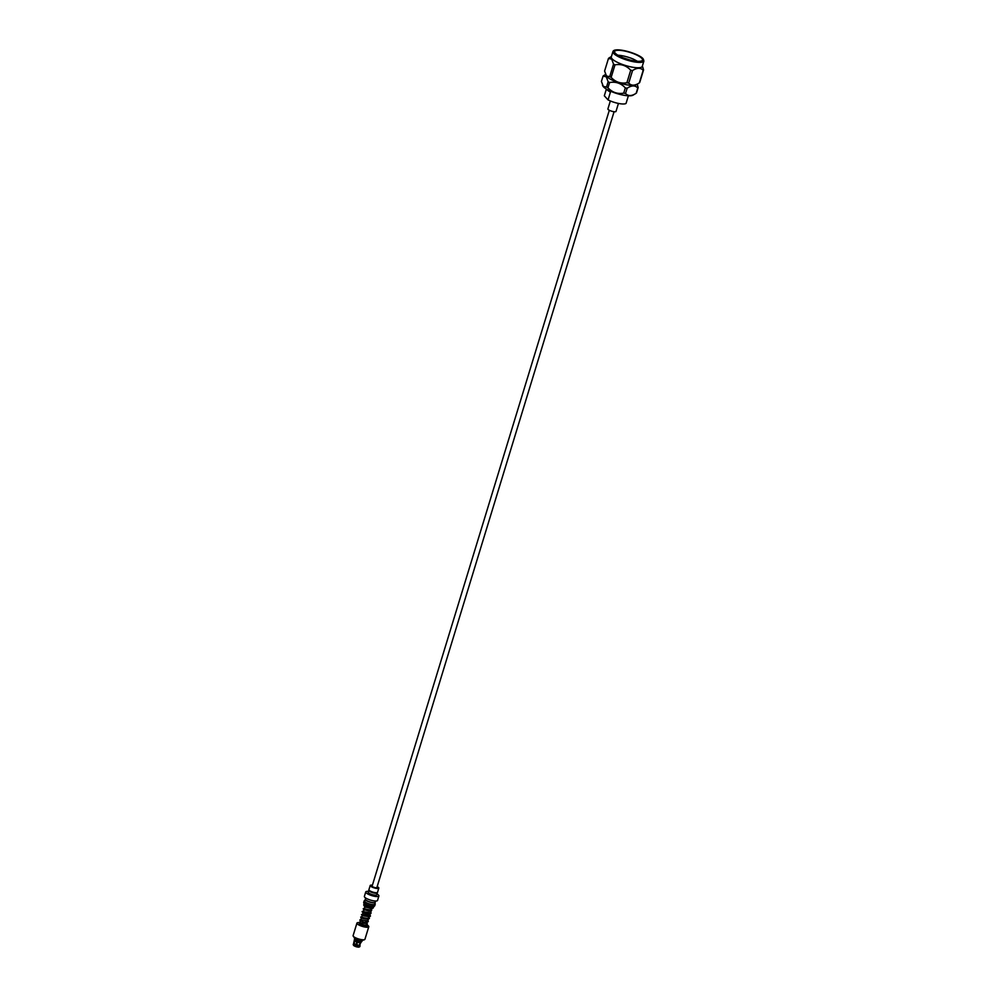 <?xml version="1.0" encoding="UTF-8"?>
<svg xmlns="http://www.w3.org/2000/svg" width="997" height="997" viewBox="0 0 997 997"><rect width="100%" height="100%" fill="white"/><g stroke="black" fill="none" stroke-linecap="round" stroke-linejoin="round"><path stroke-width="1.5" d="M367.021 925.989L363.157 926.039L359.967 924.256M354.521 939.224A3.801 0.947 17 0 0 354.496 939.498L354.458 938.638A4.025 1.009 17 0 0 354.558 939L354.92 937.853A4.025 1.009 17 0 0 354.994 937.953A4.025 1.009 17 0 0 355.106 938.052L354.758 939.211A4.025 1.009 17 0 0 357.25 940.52L355.667 946.365L357.786 939.436M353.449 936.47A5.658 1.421 17 0 0 353.536 936.706A5.658 1.421 17 0 0 353.723 936.956A5.658 1.421 17 0 0 358.833 939.423A5.658 1.421 17 0 0 363.992 939.897L364.628 939.598A6.194 1.545 17 0 0 364.939 939.274L368.778 926.736A6.194 1.545 17 0 0 368.491 926.014A6.194 1.545 17 0 0 366.971 924.929M359.007 922.599A6.194 1.545 17 0 0 356.938 923.11L353.1 935.647A6.194 1.545 17 0 0 353.187 936.096A6.194 1.545 17 0 0 353.399 936.37A6.194 1.545 17 0 0 358.982 939.062A6.194 1.545 17 0 0 364.628 939.598M356.938 923.11A6.194 1.545 17 0 0 357.225 923.833A6.194 1.545 17 0 0 363.581 926.736A6.194 1.545 17 0 0 368.778 926.736M364.067 903.768L363.743 904.84A5.022 1.259 17 0 0 363.805 905.201A5.022 1.259 17 0 0 363.98 905.426A4.711 1.184 17 0 0 364.017 905.563A4.711 1.184 17 0 0 364.179 905.774A4.711 1.184 17 0 0 368.429 907.818A4.711 1.184 17 0 0 372.716 908.23A4.711 1.184 17 0 0 372.866 908.117M364.104 903.668A5.022 1.259 17 0 0 364.104 903.893A5.022 1.259 17 0 0 364.341 904.254A5.022 1.259 17 0 0 369.089 906.497A5.022 1.259 17 0 0 373.576 906.784A5.022 1.259 17 0 0 373.701 906.634M368.404 891.405A6.879 1.72 17 0 0 365.737 891.954L364.379 896.415A6.879 1.72 17 0 0 364.703 897.213A6.879 1.72 17 0 0 371.769 900.441A6.879 1.72 17 0 0 377.539 900.441L378.897 895.979A6.879 1.72 17 0 0 378.573 895.181A6.879 1.72 17 0 0 377.003 894.035M365.737 891.954A6.879 1.72 17 0 0 366.061 892.751A6.879 1.72 17 0 0 373.127 895.979A6.879 1.72 17 0 0 378.897 895.979M368.429 892.776L368.429 892.739A4.075 1.022 17 0 0 368.616 893.25A4.075 1.022 17 0 0 372.803 895.156A4.075 1.022 17 0 0 376.218 895.156L376.23 895.119M368.977 890.059A4.499 1.122 17 0 0 368.74 890.296L368.167 892.165A4.499 1.122 17 0 0 368.379 892.689A4.499 1.122 17 0 0 373.003 894.795A4.499 1.122 17 0 0 376.766 894.795L377.34 892.926A4.499 1.122 17 0 0 377.277 892.589M368.74 890.296A4.499 1.122 17 0 0 368.952 890.807A4.499 1.122 17 0 0 373.576 892.926A4.499 1.122 17 0 0 377.34 892.926M372.404 885.186A4.499 1.122 17 0 0 370.211 885.498L368.915 889.723A4.499 1.122 17 0 0 369.127 890.246A4.499 1.122 17 0 0 369.226 890.346A4.499 1.122 17 0 0 372.89 892.116A4.499 1.122 17 0 0 376.916 892.701A4.499 1.122 17 0 0 377.514 892.352L378.81 888.128A4.499 1.122 17 0 0 378.598 887.604A4.499 1.122 17 0 0 377.153 886.645M370.211 885.498A4.499 1.122 17 0 0 370.423 886.021A4.499 1.122 17 0 0 375.034 888.128A4.499 1.122 17 0 0 378.81 888.128M372.193 885.884A2.63 0.661 17 0 0 371.993 886.046A2.63 0.661 17 0 0 372.118 886.358A2.63 0.661 17 0 0 374.822 887.579A2.63 0.661 17 0 0 377.016 887.579A2.63 0.661 17 0 0 376.941 887.342M375.582 901.026L375.233 902.185A5.184 1.296 -163 0 1 370.884 902.185A5.184 1.296 -163 0 1 365.563 899.755A5.184 1.296 -163 0 1 365.313 899.144L365.662 897.998M375.084 902.372L375.196 904.279A5.77 1.446 17 0 1 375.184 904.329L374.747 905.75A5.77 1.446 17 0 0 374.747 905.75L375.184 904.329A5.77 1.446 17 0 1 369.251 904.017A5.77 1.446 17 0 1 364.154 900.952A5.77 1.446 17 0 1 364.902 900.515M354.558 939L353.337 944.882A3.427 0.86 17 0 1 353.262 944.595L353.499 943.81A3.427 0.86 17 0 0 353.574 944.109M354.122 943.411L353.673 943.623A3.427 0.86 17 0 0 353.499 943.81M353.798 945.567A3.003 0.748 17 0 0 355.53 946.477L355.593 946.178A3.427 0.86 17 0 1 353.524 945.094L354.758 939.211M354.446 943.611A2.954 0.735 17 0 0 356.166 944.52M354.334 943.96A2.954 0.735 17 0 0 356.054 944.857M353.761 944.309A3.427 0.86 17 0 0 355.829 945.393M356.415 945.592A3.427 0.86 17 0 0 359.032 946.103L358.795 946.888A3.427 0.86 17 0 1 356.178 946.377L358.185 939.56A4.025 1.009 17 0 1 357.599 939.361L357.25 940.52M358.683 947.063L361.737 940.171A4.025 1.009 17 0 1 361.338 940.171L359.032 946.103M356.752 944.72A2.954 0.735 17 0 0 358.932 945.144M356.639 945.056A2.954 0.735 17 0 0 358.82 945.48M369.526 890.62A3.963 0.997 17 0 0 369.6 890.707A3.963 0.997 17 0 0 372.841 892.278A3.963 0.997 17 0 0 376.392 892.789A3.963 0.997 17 0 0 376.617 892.726M365.301 899.244A5.184 1.296 17 0 0 365.251 899.344A5.184 1.296 17 0 0 369.8 902.086A5.184 1.296 17 0 0 375.171 902.385M365.251 899.344L364.715 901.126A5.184 1.296 17 0 0 369.251 903.868A5.184 1.296 17 0 0 374.623 904.167M364.154 900.952L363.706 902.422A5.77 1.446 17 0 0 363.718 902.684A5.77 1.446 17 0 0 368.803 905.488A5.77 1.446 17 0 0 374.585 905.999A5.77 1.446 17 0 0 374.735 905.787M363.98 905.426A5.022 1.259 17 0 0 368.516 907.606A5.022 1.259 17 0 0 373.09 908.043A5.022 1.259 17 0 0 373.352 907.781L373.676 906.709M359.319 945.131A2.954 0.735 17 0 0 359.83 944.907A2.954 0.735 17 0 0 359.842 944.894L360.852 942.539A3.228 0.81 17 0 1 360.278 942.788M359.431 946.091A3.427 0.86 17 0 0 360.054 945.817A3.427 0.86 17 0 0 360.004 945.567A3.427 0.86 17 0 0 359.979 945.517L359.68 944.994M358.758 947.113L359.194 946.876A3.427 0.86 17 0 0 359.817 946.602L360.054 945.817M636.647 61.216L633.307 59.072A14.581 3.652 17 0 0 617.891 55.209M630.092 60.019L623.437 57.876M612.943 51.557L611.311 56.916A16.176 4.05 17 0 0 612.071 58.798A16.176 4.05 17 0 0 628.696 66.388A16.176 4.05 17 0 0 642.255 66.375L643.9 61.029A16.176 4.05 -163 0 1 630.328 61.029A16.176 4.05 -163 0 1 613.703 53.439A16.176 4.05 -163 0 1 612.943 51.557C614.501 46.585 638.803 53.477 643.053 58.698L643.9 61.029M613.541 64.107L611.66 59.097L608.444 58.511L604.606 71.049L606.488 76.046L609.703 76.644L613.541 64.107A18.507 4.636 17 0 0 614.987 64.867L611.149 77.405C615.51 82.053 620.745 83.848 626.889 82.751L630.715 70.214C626.365 65.553 621.119 63.771 614.987 64.867M630.715 70.214A18.507 4.636 17 0 0 632.547 70.575L628.708 83.1C631.375 85.904 634.915 85.817 639.351 82.863L643.177 70.326C640.523 67.522 636.983 67.609 632.547 70.575M643.177 70.326A18.507 4.636 17 0 0 643.563 69.915L639.725 82.452A18.507 4.636 -163 0 1 639.351 82.863L636.236 84.77A16.176 4.05 -163 0 1 621.605 83.598A16.176 4.05 -163 0 1 606.675 76.47A16.176 4.05 -163 0 1 606.026 75.535L605.653 74.738M642.392 65.952L643.563 69.915M628.708 83.1A18.507 4.636 -163 0 1 626.889 82.751M611.149 77.405A18.507 4.636 -163 0 1 609.703 76.644M608.133 81.766L606.263 76.769L603.035 76.171L601.428 81.43L603.31 86.44L606.525 87.026L608.133 81.766A18.507 4.636 17 0 0 609.591 82.527L607.971 87.786C612.332 92.447 617.567 94.229 623.711 93.145L625.318 87.886C620.969 83.225 615.722 81.442 609.591 82.527M625.318 87.886A18.507 4.636 17 0 0 627.15 88.234L625.543 93.494C628.197 96.298 631.737 96.211 636.173 93.257L637.781 87.985C635.126 85.194 631.575 85.268 627.15 88.234M637.781 87.985A18.507 4.636 17 0 0 638.155 87.586L636.547 92.846A18.507 4.636 -163 0 1 636.173 93.257L633.058 95.164A16.176 4.05 -163 0 1 618.427 93.992A16.176 4.05 -163 0 1 603.497 86.851A16.176 4.05 -163 0 1 602.849 85.929L602.475 85.131M637.233 84.159L638.155 87.586M625.543 93.494A18.507 4.636 -163 0 1 623.711 93.145M607.971 87.786A18.507 4.636 -163 0 1 606.525 87.026M610.338 100.946L607.908 108.935A4.237 1.059 17 0 0 608.095 109.433A4.237 1.059 17 0 0 612.445 111.415A4.237 1.059 17 0 0 615.996 111.415L618.439 103.426M606.375 89.069L604.319 95.799L608.058 99.899L610.451 92.06A11.64 2.916 -163 0 1 606.999 89.705A11.64 2.916 -163 0 1 606.625 89.219M615.311 53.24A14.581 3.652 17 0 0 630.291 60.069A14.581 3.652 17 0 0 642.517 60.069A14.581 3.652 17 0 0 641.831 58.374A14.581 3.652 17 0 0 626.851 51.532A14.581 3.652 17 0 0 614.626 51.545A14.581 3.652 17 0 0 615.311 53.24M633.307 59.072L637.382 61.266M608.058 99.899A11.64 2.916 17 0 0 626.054 103.389L628.372 95.799M603.035 76.171A18.507 4.636 17 0 1 603.422 75.772L605.54 74.463M608.444 58.511A18.507 4.636 17 0 1 608.831 58.1L611.435 56.493M360.104 923.421L359.094 922.761M365.538 906.036L364.84 907.083L364.167 905.762M365.288 905.824L364.566 906.834M360.229 923.596L359.244 923.01L360.229 923.596M354.782 940.495A3.228 0.81 17 0 0 354.67 940.657L354.496 939.498A3.801 0.947 17 0 0 354.583 939.635A3.652 0.91 17 0 0 354.596 939.722A3.652 0.91 17 0 0 354.658 939.859M354.085 943.511L354.67 940.657A3.228 0.81 17 0 0 354.745 940.906M354.77 939.847A3.801 0.947 17 0 0 357.1 941.068M354.857 940.059A3.652 0.91 17 0 0 357.076 941.23M354.932 941.118A3.228 0.81 17 0 0 356.851 942.128M357.699 941.268A3.801 0.947 17 0 0 360.652 941.841M357.836 940.719A4.025 1.009 17 0 0 360.989 941.33M357.661 941.43A3.652 0.91 17 0 0 360.478 941.978M357.449 942.327A3.228 0.81 17 0 0 359.88 942.801M358.484 947.15L356.128 946.701A3.003 0.748 17 0 0 358.372 947.113M361.388 941.318A4.025 1.009 17 0 0 362.148 940.994L362.422 940.084M361.051 941.829A3.801 0.947 17 0 0 361.637 941.679L362.148 940.994M360.877 941.966A3.652 0.91 17 0 0 361.437 941.816A3.652 0.91 17 0 0 361.512 941.741M642.803 58.561A15.653 3.913 17 0 0 623.798 50.573A15.653 3.913 17 0 0 614.339 53.04A15.653 3.913 17 0 0 633.344 61.041A15.653 3.913 17 0 0 642.803 58.561M372.068 886.296L609.317 110.268M376.829 887.741L614.077 111.714M359.805 923.995L366.011 925.403M366.958 926.201L366.908 924.842M360.241 922.075L359.07 922.499L359.406 923.833C366.348 926.238 367.357 924.593 367.257 924.63L367.12 922.362M372.217 908.354L364.84 907.083L364.354 908.603C362.073 908.192 370.647 910.535 370.61 909.613L370.859 909.476M366.522 923.621L360.079 922.773M360.877 919.895L367.395 920.792M361.737 917.066L361.786 917.103C360.553 917.19 368.379 918.848 367.993 918.1M361.886 916.704L360.727 917.028L361.113 918.15L368.342 919.296L369.438 918.337L368.853 916.704M362.746 913.875L361.487 914.698L362.584 915.632C368.566 916.854 371.133 916.841 370.273 915.595L369.713 913.888M363.618 911.046L362.484 911.345C361.687 911.619 362.247 912.193 364.167 913.078C373.539 914.66 370.311 913.202 371.021 911.632L370.585 911.059M364.478 908.217L363.244 908.691L363.606 909.6L368.878 910.996L371.632 910.448L371.731 908.566M361.014 919.533L360.054 919.67L359.954 920.742L364.266 922.188L368.267 921.664L367.993 919.533M362.721 914.486L369.127 915.134M363.456 911.408C360.877 911.37 372.13 913.264 369.987 912.305M354.458 938.638L354.733 937.728M360.054 922.674L360.528 921.141M360.852 920.069L361.388 918.312M361.761 917.09L362.26 915.483M362.335 915.246L363.12 912.654M363.332 911.956L364.354 908.616M353.623 945.48L355.53 946.502M373.576 906.784L374.585 905.999M364.104 903.893L363.718 902.684M366.049 925.901L366.31 925.029M366.522 924.319L367.17 922.2M367.544 920.991L368.043 919.371M368.541 917.739L368.902 916.542M368.977 916.293L369.762 913.713M369.999 912.965L371.32 908.653M360.852 942.539L361.637 941.679M358.908 947.138L359.817 946.602"/></g></svg>
